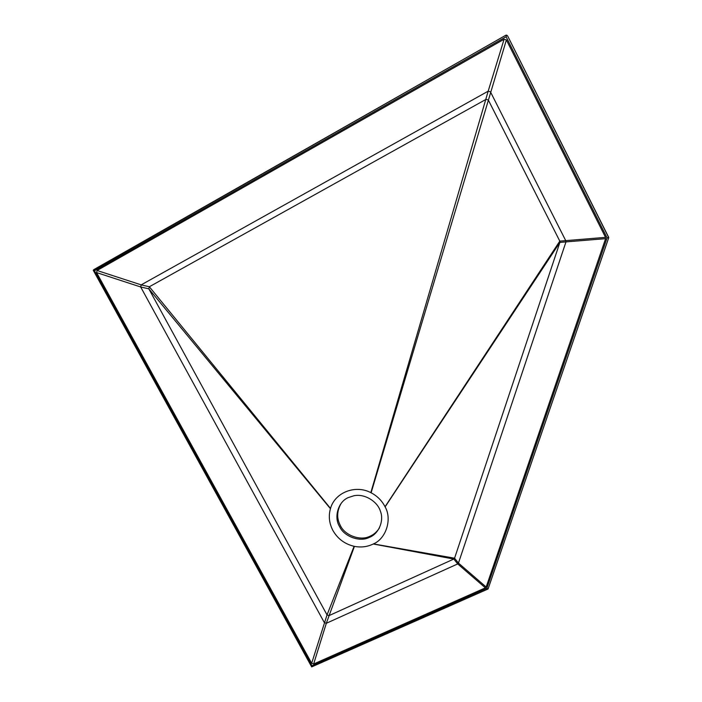 <?xml version="1.0" encoding="UTF-8"?>
<svg xmlns="http://www.w3.org/2000/svg" width="702" height="702" viewBox="0 0 702 702"><rect width="100%" height="100%" fill="white"/><g stroke="black" fill="none" stroke-linecap="round" stroke-linejoin="round"><path stroke-width="1.05" d="M311.688 666.9L311.986 665.794L94.472 270.761L93.252 270.252L311.688 666.9L488.074 588.978L608.748 237.68L507.599 35.89L506.668 35.126L505.431 35.451L93.252 270.252M94.472 270.761L506.107 36.767L607.081 237.881L486.819 588.329L488.074 588.978M506.107 36.767L506.668 35.126M607.081 237.881L608.748 237.68M96.569 272.578L97.069 270.498L504.089 39.251L506.388 39.935L605.536 237.373L605.615 238.654L486.161 587.03L485.389 587.855L313.636 664.004L311.662 663.285L96.569 272.578L140.672 286.96L324.315 622.577L326.316 623.288L457.704 563.925L458.459 563.092L565.917 242.085L565.821 240.804L490.461 91.865L488.188 91.172L141.19 284.872L140.672 286.96L148.824 288.838L327.035 614.908L329.027 615.619L453.817 559.046L454.571 558.213L559.889 242.401L559.801 241.128L488.329 100.026L486.065 99.342L149.342 286.758L148.824 288.838L330.431 508.696C328.378 516.119 329.203 523.385 332.906 530.484C337.68 538.794 344.752 544.068 354.106 546.305L354.422 546.367C361.091 547.639 367.374 546.849 373.28 543.997L373.42 543.918C386.047 538.741 392.313 519.19 385.117 506.897L384.643 505.984C381.502 500.254 376.992 495.858 371.121 492.795L370.823 492.637C355.23 484.433 334.898 492.532 330.51 508.441L330.431 508.696M348.508 497.507C338.32 501.368 333.529 517.277 339.619 526.64C343.989 536.46 359.722 542.374 369.164 537.469C378.36 534.213 384.503 521.033 380.308 510.959C377.448 501.605 364.794 493.409 353.869 495.761L348.508 497.507M341.032 503.588C336.802 511.109 336.574 518.418 340.365 525.526C344.717 535.31 360.407 541.198 369.814 536.31C373.683 534.731 376.895 531.941 379.449 527.913M373.28 543.997L453.817 559.046L457.704 563.925L485.389 587.855M486.819 588.329L311.986 665.794M370.823 492.637L488.188 91.172L504.089 39.251M330.51 508.441L149.342 286.758L141.19 284.872L97.069 270.498M354.106 546.305L327.035 614.908L311.662 663.285M354.422 546.367L326.316 623.288L313.636 664.004M373.42 543.918L454.571 558.213L458.459 563.092L486.161 587.03M385.117 506.897L559.889 242.401L605.615 238.654M385.038 506.747L559.801 241.128L605.536 237.373M371.121 492.795L506.388 39.935M505.993 35.161L93.752 269.656M608.652 237.25L507.599 35.89M369.814 536.31L369.164 537.469"/></g></svg>
